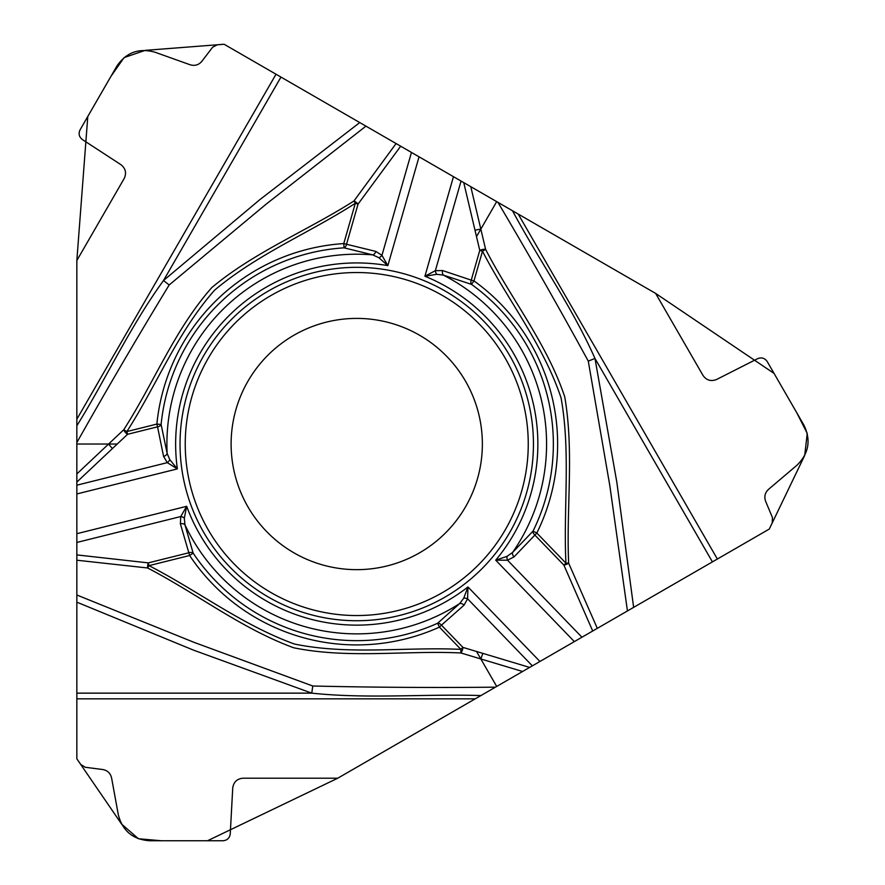 <?xml version="1.0" encoding="UTF-8"?>
<svg xmlns="http://www.w3.org/2000/svg" width="885" height="885" viewBox="0 0 885 885"><rect width="100%" height="100%" fill="white"/><g stroke="black" fill="none" stroke-linecap="round" stroke-linejoin="round"><path stroke-width="1.33" d="M495.434 687.169L337.76 778.203L243.076 778.203C237.047 778.745 233.607 782.019 232.733 787.993L230.244 833.869C229.624 838.073 227.202 840.363 222.976 840.75L149.521 840.75C132.894 839.533 122.484 830.849 118.302 814.709L111.587 777.926C110.404 773.103 107.362 770.282 102.45 769.485L85.181 767.262L80.756 764.452L76.84 758.81L76.84 595.008L194.224 642.422L312.781 686.008C373.636 687.413 434.524 687.8 495.434 687.169L496.695 686.439L476.506 651.471L462.91 647.389A4.403 1.67 106.7 0 1 460.875 652.964C405.23 650.309 348.38 658.938 293.643 647.765C241.196 628.472 196.758 593.525 147.629 567.982L76.84 560.216L76.84 595.008M76.84 554.906L148.293 562.882L188.947 552.749A4.403 2.821 -20.8 0 1 193.173 553.136L184.921 524.75L184.334 518.046A4.403 2.533 -160.8 0 0 180.728 516.552L76.84 542.45L76.84 560.216M76.84 542.45L76.84 482.082L117.229 444.038L76.84 444.038L76.84 482.082M76.84 442.577L76.84 425.796C106.477 377.983 130.405 326.056 163.504 280.523L169.168 284.981C137.529 336.975 106.753 389.511 76.84 442.577L76.84 444.038M76.84 425.796L76.84 260.511L124.188 178.516C126.721 173.029 125.615 168.404 120.88 164.654L82.394 139.564C79.064 136.932 78.289 133.69 80.07 129.841L116.798 66.22C126.157 52.425 138.879 47.757 154.952 52.204L190.164 64.782C194.943 66.165 198.904 64.937 202.045 61.087L212.599 47.237L217.256 44.814L224.093 44.25L365.947 126.146L266.197 204.103L169.168 284.981M378.857 257.723L372.751 254.88A4.403 2.832 -72.2 0 0 375.837 251.417L381.955 255.345L387.851 265.622L378.857 257.723A4.403 2.533 -40.8 0 0 381.955 255.345L411.459 152.43L365.947 126.146M411.459 152.43L496.695 201.636L476.506 236.605L479.77 250.422A4.403 1.67 -13.3 0 1 485.622 249.393C511.143 298.909 547.041 343.822 564.73 396.823C574.243 451.881 566.201 507.846 568.646 563.159L597.309 628.35L627.443 610.949L609.809 485.588L588.282 361.124C559.066 307.715 528.965 254.803 497.956 202.366L496.695 201.636M497.956 202.366L655.63 293.4L702.978 375.395C706.462 380.34 711.009 381.689 716.629 379.455L757.604 358.679C761.542 357.109 764.74 358.06 767.195 361.522L803.912 425.143C811.18 440.155 808.868 453.507 796.976 465.2L768.479 489.405C764.894 492.845 763.976 496.894 765.735 501.541L772.45 517.603L772.229 522.836L769.297 529.053L337.76 778.203L207.521 840.75L161.302 840.75L138.447 838.748L121.632 824.145L76.84 758.81L76.84 260.511L87.792 116.455L110.902 76.42L124.066 57.625L145.118 50.368L224.093 44.25L396.082 143.547L353.956 200.972C307.283 230.742 254.791 251.76 211.858 287.525C174.81 329.342 153.868 382.884 123.745 429.745L76.84 473.94M397.011 144.078L655.63 293.4L774.054 373.404L796.942 413.063L807.242 433.407L804.719 455.388L769.297 529.053L627.443 610.949M592.707 631.005L563.9 565.139A4.403 1.272 -22.9 0 0 568.646 563.159L565.935 563.17C563.291 508.211 570.836 452.611 561.079 397.929C543.501 345.183 507.946 300.424 482.491 251.196L473.973 280.91A200.873 200.873 0 0 1 536.83 533.035L565.935 563.17L563.9 565.139L534.794 534.994A4.403 2.821 -140.8 0 1 533.013 531.144L512.559 552.483L507.05 556.344A4.403 2.533 79.2 0 0 507.548 560.216L581.932 637.233L597.309 628.35M581.932 637.233L496.695 686.439M268.398 597.065A176.701 176.701 0 0 1 203.716 355.681A176.701 176.701 0 0 1 445.1 291.01A176.701 176.701 0 0 1 509.771 532.383A176.701 176.701 0 0 1 268.398 597.065M280.965 77.084L163.504 280.523L259.781 199.689L359.752 122.572M507.05 556.344L495.711 560.183A181.115 181.115 0 0 0 424.911 276.242L435.365 270.666A4.403 2.533 72.8 0 0 436.725 274.317L424.911 276.242L453.463 176.679M400.684 146.202L358.049 204.092A4.403 1.272 -142.9 0 0 353.956 200.972L355.316 203.307C309.053 233.076 257.126 254.338 214.646 290.136C177.763 331.731 156.767 384.898 126.876 431.559L127.562 434.303A4.403 1.67 -133.3 0 1 123.745 429.745L126.876 431.559L156.866 424.081A200.873 200.873 0 0 1 343.767 243.585L355.316 203.307L358.049 204.092L346.5 244.36A4.403 2.821 99.2 0 1 344.044 247.833A196.614 196.614 0 0 0 161.103 424.501L167.143 453.441A4.403 2.832 164.2 0 1 163.57 456.394L167.287 462.645A4.403 2.533 -47.2 0 0 169.776 459.625L167.143 453.441A189.844 189.844 0 0 1 372.751 254.88L344.044 247.833L343.767 243.585L375.837 251.417M419.048 156.811L387.851 265.622A181.115 181.115 0 0 0 177.354 468.895L169.776 459.625M461.052 181.06L435.365 270.666L442.622 270.567L471.251 280.136A4.403 2.821 -67.2 0 0 471.484 284.373L443.407 275.135L436.725 274.317M161.103 424.501A4.403 2.821 172.8 0 1 157.552 426.824L156.866 424.081L161.103 424.501M442.622 270.567A4.403 2.832 104.2 0 0 443.407 275.135A189.844 189.844 0 0 1 512.559 552.483A4.403 2.832 47.8 0 0 514.019 556.886L507.548 560.216L495.711 560.183L574.343 641.614M419.556 335.238A125.626 125.626 0 0 1 419.556 552.826A125.626 125.626 0 0 1 231.118 444.038A125.626 125.626 0 0 1 419.556 335.238A125.626 125.626 0 0 1 419.556 552.826A125.626 125.626 0 0 1 231.118 444.038A125.626 125.626 0 0 1 419.556 335.238M512.492 210.752C539.087 260.323 572.097 307.006 594.974 358.447L588.282 361.124M712.425 561.886L594.974 358.447L616.834 482.236L633.638 607.375M470.798 186.691L485.622 249.393L482.491 251.196L479.77 250.422L471.251 280.136L473.973 280.91L471.484 284.373A196.614 196.614 0 0 1 533.013 531.144L536.83 533.035L514.019 556.886M184.334 518.046L186.68 506.308A181.115 181.115 0 0 0 467.966 586.965L467.59 598.802A4.403 2.533 -167.2 0 0 463.74 598.16L459.691 603.537L437.644 623.239A4.403 2.821 52.8 0 1 441.438 625.153L439.402 627.122A200.873 200.873 0 0 1 189.633 555.503L148.979 565.637C197.897 590.826 242.28 625.164 294.506 644.048C348.978 655.199 405.518 646.791 460.875 649.358L462.91 647.389L441.438 625.153L464.039 605.152A4.403 2.832 -135.8 0 0 459.691 603.537A189.844 189.844 0 0 1 184.921 524.75A4.403 2.832 167.8 0 0 180.385 523.809L180.728 516.552L186.68 506.308L76.84 533.699M539.927 661.482L467.966 586.965L463.74 598.16M480.898 695.555C424.667 693.807 367.74 699.05 311.752 693.143L312.781 686.008M76.84 693.143L311.752 693.143L193.616 650.176L76.84 602.165M522.592 671.494L460.875 652.964L460.875 649.358L439.402 627.122L437.644 623.239A196.614 196.614 0 0 1 193.173 553.136L189.633 555.503L180.385 523.809M76.84 493.952L177.354 468.895L167.287 462.645L76.84 485.19M148.293 562.882A4.403 1.272 97.1 0 0 147.629 567.982L148.979 565.637L148.293 562.882M76.84 419.213L276.02 74.229M476.506 236.605L463.751 182.609M474.979 230.144L480.832 229.115M163.57 456.394L157.552 426.824L127.562 434.303L117.229 444.038M442.5 295.513A171.502 171.502 0 0 1 442.5 592.563A171.502 171.502 0 0 1 185.242 444.038A171.502 171.502 0 0 1 442.5 295.513M518.19 214.048L717.37 559.032M532.339 665.863L467.59 598.802L464.039 605.152M476.506 651.471L529.639 667.412M482.867 653.373L480.832 658.96M475.201 698.851L76.84 698.851M112.395 448.595L108.578 444.038"/></g></svg>
